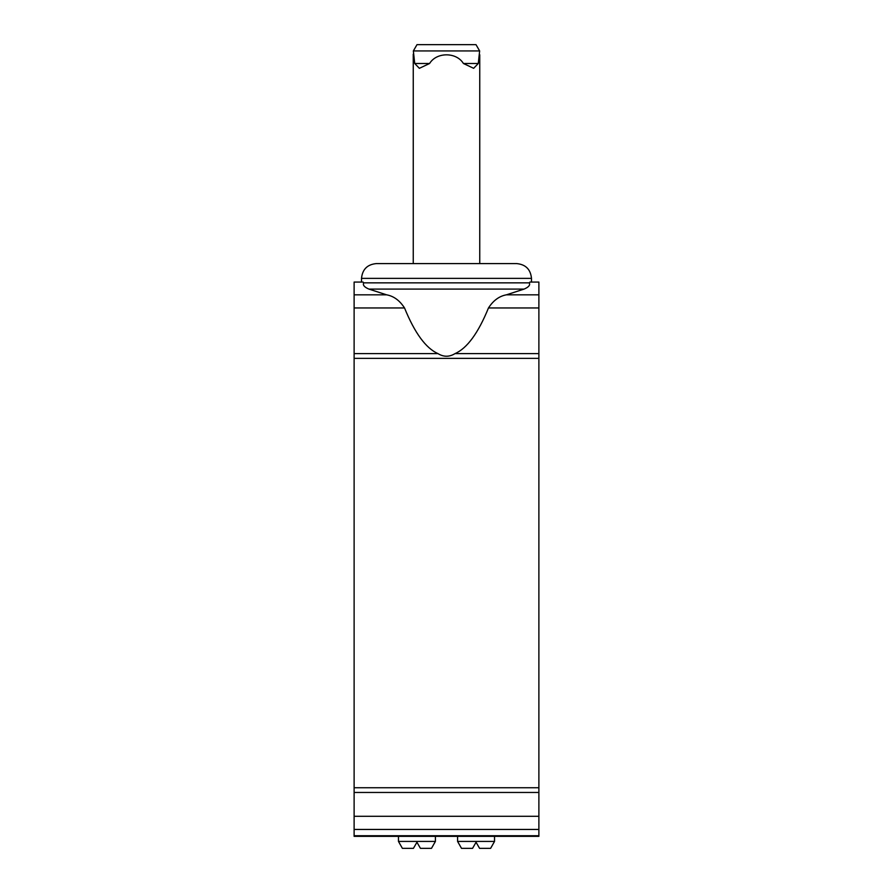 <?xml version="1.0" encoding="UTF-8"?>
<svg xmlns="http://www.w3.org/2000/svg" width="893" height="893" viewBox="0 0 893 893"><rect width="100%" height="100%" fill="white"/><g stroke="black" fill="none" stroke-linecap="round" stroke-linejoin="round"><path stroke-width="1.34" d="M413.359 50.934L416.998 44.65L476.002 44.65L479.641 50.934L413.359 50.934L414.72 63.492L419.364 68.314L429.589 63.492L414.72 63.492M478.28 63.492L463.411 63.492L473.647 68.314L478.28 63.492L479.641 50.934M538.881 307.962L488.471 307.962C493.282 300.506 499.254 296.119 506.398 294.824L524.068 289.098C528.667 287.144 530.409 285.068 529.292 282.858L529.951 282.065L538.881 282.065L538.881 836.339L354.119 836.339L354.119 282.065L363.049 282.065L363.708 282.858L529.292 282.858M488.471 307.962C478.257 333.056 467.117 348.27 455.039 353.606C449.346 357.1 443.642 357.1 437.961 353.606C425.883 348.27 414.743 333.056 404.529 307.962C399.696 300.483 393.724 296.108 386.602 294.824L368.932 289.098C364.344 287.155 362.591 285.068 363.708 282.858M402.386 848.35L398.468 841.418L435.416 841.418L431.486 848.35L420.447 848.35L416.942 842.255L413.426 848.35L402.386 848.35M461.514 848.35L472.553 848.35L476.058 842.255L479.574 848.35L490.614 848.35L494.532 841.418L457.584 841.418L461.514 848.35M457.584 836.339L457.584 841.418M398.468 836.339L398.468 841.418M463.411 63.492C456.479 51.973 436.577 51.928 429.589 63.492M413.247 54.138L413.247 263.591L376.288 263.591L516.712 263.591L479.753 263.591L479.753 54.73M376.288 263.591C367.313 264.462 362.391 269.396 361.509 278.37L361.509 282.065M368.932 289.098L524.068 289.098M538.881 294.824L506.398 294.824M437.961 353.606L354.119 353.606M538.881 358.372L354.119 358.372M538.881 353.606L455.039 353.606M386.602 294.824L354.119 294.824M404.529 307.962L354.119 307.962M538.881 787.749L354.119 787.749M538.881 792.459L354.119 792.459M538.881 816.291L354.119 816.291M538.881 829.452L354.119 829.452M538.881 835.725L354.119 835.725M361.509 278.37L531.491 278.37L531.491 282.065M494.532 836.339L494.532 841.418M435.416 836.339L435.416 841.418M531.491 278.37C530.609 269.396 525.687 264.462 516.712 263.591"/></g></svg>

